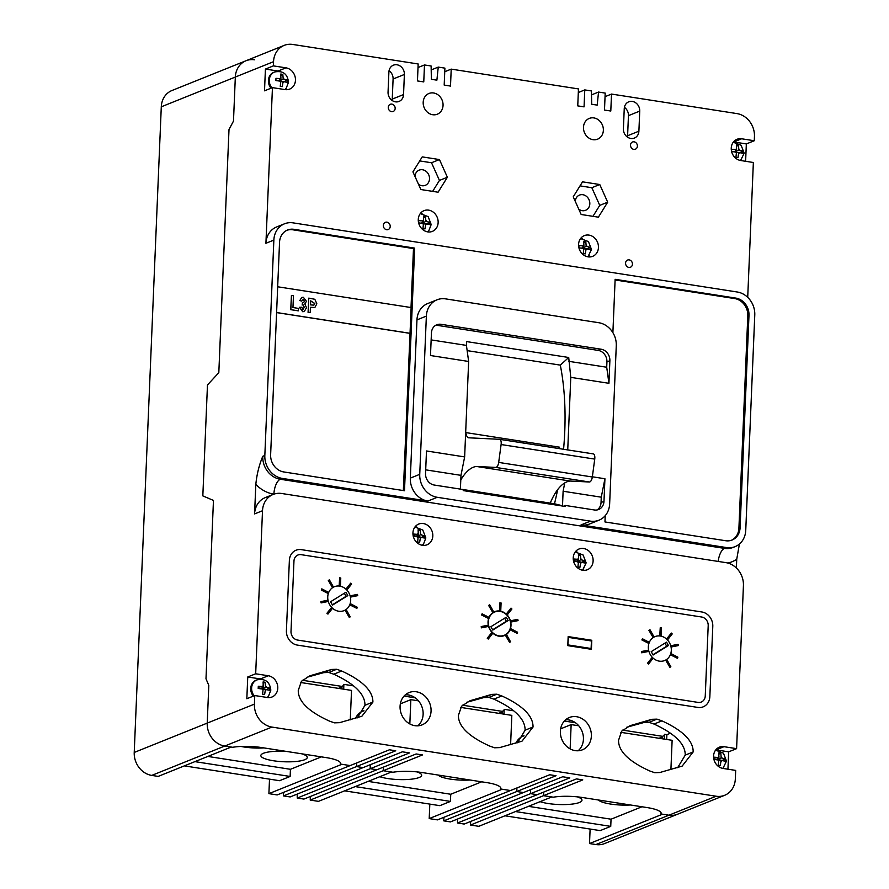 <?xml version="1.0" encoding="UTF-8"?>
<svg xmlns="http://www.w3.org/2000/svg" width="889" height="889" viewBox="0 0 889 889"><rect width="100%" height="100%" fill="white"/><g stroke="black" fill="none" stroke-linecap="round" stroke-linejoin="round"><path stroke-width="1.33" d="M269.511 779.142L268.9 793.644L277.168 794.933L389.415 749.794L395.727 750.783L356.478 766.562L363.134 767.596L402.384 751.816L409.496 752.916L370.246 768.707L376.903 769.741L416.152 753.961L422.464 754.939L383.215 770.719L391.471 772.008L318.473 801.356L310.217 800.078L383.215 770.719L392.971 772.241A25.803 5.834 -177.6 0 1 422.008 772.53L486.839 782.62A25.803 5.834 -177.6 0 1 500.874 788.432A25.803 5.834 -177.6 0 1 500.718 789.01L510.475 790.532L549.724 774.752L556.036 775.73L516.787 791.51L523.432 792.544L562.681 776.764L569.805 777.875L530.555 793.655L537.212 794.688L576.461 778.908L582.773 779.897L543.523 795.677L551.78 796.966L478.782 826.314L470.514 825.025L543.523 795.677L553.269 797.189A25.803 5.834 -177.6 0 1 582.317 797.489L647.148 807.579A25.803 5.834 -177.6 0 1 661.183 813.379A25.803 5.834 -177.6 0 1 661.016 813.968L668.939 815.202A20.647 17.991 68.1 0 0 677.485 814.257L724.668 795.288A20.647 17.991 68.1 0 0 735.325 778.997L735.681 770.407L723.068 768.44A11.179 9.735 68.1 0 1 713.756 758.639A11.179 9.735 68.1 0 1 719.345 747.193A11.179 9.735 68.1 0 1 723.979 746.682L736.592 748.649L743.426 585.595A20.647 17.991 68.1 0 0 725.913 562.637L281.713 493.495A20.647 17.991 68.1 0 0 273.179 494.428A20.647 17.991 68.1 0 0 262.511 510.731L255.676 673.784L247.742 676.974L246.831 698.732L254.765 695.542L254.41 704.132A20.647 17.991 68.1 0 0 271.923 727.08L716.123 796.233A20.647 17.991 68.1 0 0 724.668 795.288M254.532 59.807A20.647 17.991 68.1 0 0 245.997 60.752L171.944 90.522A20.647 17.991 68.1 0 0 161.287 106.813L134.228 752.45A20.647 17.991 68.1 0 0 151.741 775.408L158.164 776.408L231.173 747.049L224.739 746.049L232.662 747.282A25.803 5.834 -177.6 0 1 261.699 747.571L326.541 757.672A25.803 5.834 -177.6 0 1 340.565 763.473A25.803 5.834 -177.6 0 1 340.409 764.062L350.166 765.573L341.898 764.296L268.9 793.644M590.118 829.059L589.518 843.55L595.941 844.55A20.647 17.991 68.1 0 0 604.487 843.617L677.485 814.257A20.647 17.991 68.1 0 1 668.939 815.202L716.123 796.233M470.67 821.447L470.514 825.025M429.209 818.591L437.466 819.88L510.475 790.532L502.207 789.243L429.209 818.591L429.82 804.101M310.361 796.488L310.217 800.078M303.905 799.089L376.903 769.741L370.246 768.707L297.248 798.055L303.905 799.089M464.202 824.047L537.212 794.688L530.555 793.655L457.546 823.003L464.202 824.047M297.17 794.11L297.248 798.055M283.48 795.911L290.136 796.944L363.134 767.596L356.478 766.562L283.48 795.911L283.624 792.332M161.287 106.813L235.329 77.043A20.647 17.991 68.1 0 1 245.997 60.752A20.647 17.991 68.1 0 0 235.329 77.043L233.485 121.093L229.006 129.505L233.485 121.093L235.329 77.043L273.534 61.685L273.356 65.875L265.422 69.075L264.511 90.822L272.445 87.633L265.922 243.286A20.647 17.991 68.1 0 1 276.579 226.984L284.513 223.795A20.647 17.991 68.1 0 0 273.856 240.097L264.833 455.468A20.647 17.991 68.1 0 0 282.346 478.426L427.853 501.074A20.647 17.991 68.1 0 1 410.329 478.115L416.963 319.884A20.647 17.991 68.1 0 1 427.62 303.582L437.032 299.804A20.647 17.991 68.1 0 0 426.364 316.106L419.741 474.337A20.647 17.991 68.1 0 0 437.255 497.295L590.44 521.143A20.647 17.991 68.1 0 0 598.986 520.198A20.647 17.991 68.1 0 0 609.643 503.907L616.277 345.665A20.647 17.991 68.1 0 0 598.764 322.718L445.567 298.871A20.647 17.991 68.1 0 0 437.032 299.804M134.228 752.45L207.226 723.101L208.804 685.375L207.226 723.101A20.647 17.991 68.1 0 0 224.739 746.049L271.923 727.08M208.804 685.375L205.992 678.796L213.46 500.429L202.825 495.895L207.47 384.959L218.816 372.68L229.006 129.505L218.816 372.68L207.47 384.959L202.825 495.895L213.46 500.429L205.992 678.796L208.804 685.375M589.518 843.55L662.516 814.202L668.939 815.202L595.941 844.55M659.049 738.281L662.572 736.87M564.359 721.035L575.505 722.779L564.359 721.035M622.667 730.113L662.594 736.336L622.667 730.113M543.668 792.099L543.523 795.677L543.668 792.099M530.477 789.721L530.555 793.655L530.477 789.721M457.479 819.069L457.546 823.003M450.434 821.903L523.432 792.544L516.787 791.51L443.778 820.869L450.434 821.903M443.933 817.28L443.778 820.869M516.931 787.932L516.787 791.51L516.931 787.932M498.751 713.334L502.263 711.911M404.051 696.087L415.196 697.821L404.051 696.087M462.536 705.188L502.296 711.378L462.536 705.188M383.359 767.14L383.215 770.719L383.359 767.14M370.168 764.762L370.246 768.707L370.168 764.762M356.622 762.973L356.478 766.562L356.622 762.973M338.442 688.375L341.965 686.964M341.876 688.908L341.987 686.419L302.393 680.263L341.987 686.419A25.803 5.834 2.4 0 0 343.876 684.374L343.676 689.186M560.381 731.258A17.424 15.18 68.1 0 0 582.373 749.827A17.424 15.18 68.1 0 0 591.363 736.081A17.424 15.18 68.1 0 0 569.371 717.501A17.424 15.18 68.1 0 0 560.381 731.258M565.671 719.757A17.424 15.18 -111.9 0 1 583.428 739.27A17.424 15.18 -111.9 0 1 578.139 750.772M400.072 706.299A17.424 15.18 68.1 0 0 422.064 724.879A17.424 15.18 68.1 0 0 431.065 711.122A17.424 15.18 68.1 0 0 409.073 692.553A17.424 15.18 68.1 0 0 400.072 706.299M405.362 694.798A17.424 15.18 -111.9 0 1 423.131 714.312A17.424 15.18 -111.9 0 1 417.841 725.813M625.567 263.111A3.867 3.367 68.1 0 0 632.446 264.189A3.867 3.367 68.1 0 0 625.567 263.111M383.326 225.406A3.867 3.367 68.1 0 0 390.215 226.473A3.867 3.367 68.1 0 0 383.326 225.406M630.512 145.063A3.867 3.367 68.1 0 0 637.402 146.14A3.867 3.367 68.1 0 0 630.512 145.063M388.271 107.358A3.867 3.367 68.1 0 0 395.161 108.425A3.867 3.367 68.1 0 0 388.271 107.358M254.765 695.542L267.389 697.509A11.179 9.735 68.1 0 0 272.012 696.998A11.179 9.735 68.1 0 0 277.779 688.175A11.179 9.735 68.1 0 0 268.3 675.751L255.676 673.784M261.699 679.252A11.179 9.735 68.1 0 0 260.366 678.94L247.742 676.974M573.238 557.836A11.179 9.735 68.1 0 0 587.351 569.749A11.179 9.735 68.1 0 0 593.119 560.926A11.179 9.735 68.1 0 0 579.006 549.013A11.179 9.735 68.1 0 0 573.238 557.836M582.962 570.294A11.179 9.735 68.1 0 0 583.851 568.96M412.941 532.878A11.179 9.735 68.1 0 0 427.042 544.79A11.179 9.735 68.1 0 0 432.81 535.978A11.179 9.735 68.1 0 0 418.708 524.054A11.179 9.735 68.1 0 0 412.941 532.878M422.653 545.335A11.179 9.735 68.1 0 0 423.542 544.001M578.572 244.419A11.179 9.735 68.1 0 0 592.685 256.332A11.179 9.735 68.1 0 0 598.453 247.52A11.179 9.735 68.1 0 0 584.351 235.607A11.179 9.735 68.1 0 0 578.572 244.419M588.296 256.877A11.179 9.735 68.1 0 0 589.185 255.543M272.445 87.633L285.069 89.6A11.179 9.735 68.1 0 0 289.692 89.089A11.179 9.735 68.1 0 0 295.459 80.266A11.179 9.735 68.1 0 0 285.98 67.842L273.356 65.875M279.379 71.342A11.179 9.735 68.1 0 0 278.046 71.031L265.422 69.075M418.274 219.472A11.179 9.735 68.1 0 0 432.376 231.384A11.179 9.735 68.1 0 0 438.144 222.561A11.179 9.735 68.1 0 0 424.042 210.649A11.179 9.735 68.1 0 0 418.274 219.472M427.987 231.929A11.179 9.735 68.1 0 0 428.887 230.595M578.783 209.182A8.19 7.134 68.1 0 0 585.584 210.293A8.19 7.134 68.1 0 0 589.818 203.825A8.19 7.134 68.1 0 0 579.472 195.091A8.19 7.134 68.1 0 0 575.25 201.314M583.484 127.249A11.179 9.735 68.1 0 0 597.597 139.162A11.179 9.735 68.1 0 0 603.364 130.35A11.179 9.735 68.1 0 0 589.251 118.426A11.179 9.735 68.1 0 0 583.484 127.249M423.186 102.302A11.179 9.735 68.1 0 0 437.288 114.214A11.179 9.735 68.1 0 0 443.055 105.391A11.179 9.735 68.1 0 0 428.954 93.478A11.179 9.735 68.1 0 0 423.186 102.302M414.952 176.366A8.19 7.134 -111.9 0 1 419.163 170.132A8.19 7.134 -111.9 0 1 429.509 178.878A8.19 7.134 -111.9 0 1 425.275 185.345A8.19 7.134 -111.9 0 1 418.475 184.223M355.456 718.412A17.424 15.18 -111.9 0 1 362.934 711.1A17.424 15.18 -111.9 0 1 363.934 710.744M363.879 710.9A17.424 15.18 68.1 0 0 362.412 711.322M515.809 743.271A17.424 15.18 -111.9 0 1 523.243 736.059A17.424 15.18 -111.9 0 1 524.032 735.77M523.977 735.903A17.424 15.18 68.1 0 0 522.721 736.281M254.41 704.132L207.226 723.101A20.647 17.991 68.1 0 0 224.739 746.049L151.741 775.408M255.821 484.394C256.832 474.315 259.155 464.947 262.777 456.301A20.647 17.991 68.1 0 0 280.291 479.249A12.902 5.623 98.8 0 0 273.89 494.162A33.549 29.226 -111.9 0 1 255.821 484.394L254.576 513.92A20.647 17.991 68.1 0 1 265.244 497.618L273.179 494.428M418.008 67.553L424.475 64.953L423.764 81.91L417.452 80.932L418.163 63.975L292.737 44.45A20.647 17.991 68.1 0 0 284.191 45.383A20.647 17.991 68.1 0 0 273.534 61.685M431.198 69.931L438.244 67.097L436.888 80.166L431.376 79.299L431.121 65.997L424.475 64.953M444.744 71.72L451.212 69.12L450.501 86.077L444.189 85.088L444.9 68.131L438.244 67.097M578.317 92.512L584.773 89.911L584.062 106.869L577.75 105.88L578.461 88.922L451.212 69.12M591.507 94.89L598.541 92.056L597.186 105.113L591.685 104.257L591.429 90.945L584.773 89.911M605.053 96.668L611.51 94.067L610.799 111.025L604.487 110.047L605.198 93.089L598.541 92.056M745.615 161.287L746.338 143.929L754.272 140.74L754.45 136.55A20.647 17.991 68.1 0 0 736.937 113.592L611.51 94.067M747.716 297.348L753.361 162.498L740.737 160.531A11.179 9.735 68.1 0 1 731.436 150.73A11.179 9.735 68.1 0 1 737.025 139.284A11.179 9.735 68.1 0 1 741.648 138.773L754.272 140.74M590.44 521.143L581.039 524.921L726.546 547.568A20.647 17.991 68.1 0 0 735.092 546.635A20.647 17.991 68.1 0 0 745.749 530.333L754.772 314.95A20.647 17.991 68.1 0 0 737.259 292.003L293.059 222.861A20.647 17.991 68.1 0 0 284.513 223.795M739.415 544.012L736.737 559.259A33.549 29.226 -111.9 0 1 727.858 563.059M736.37 567.982L736.737 559.259M727.935 769.196L728.669 751.838L736.592 748.649M463.236 490.45L565.36 506.486L463.236 490.595L463.28 489.561L554.492 503.774L562.504 505.774L463.247 490.328M564.759 482.927L563.115 491.239L562.504 505.774M567.738 449.912L570.771 377.358L608.932 383.303L609.876 360.701A10.324 8.99 68.1 0 0 601.12 349.221L441.044 324.307A10.324 8.99 68.1 0 0 436.766 324.774A10.324 8.99 68.1 0 0 431.443 332.919L430.487 355.522L468.647 361.467L466.425 345.399L466.592 341.587L568.716 357.489L560.303 365.123A165.165 71.987 -81.2 0 1 563.57 449.267M568.716 357.489L570.771 377.358M460.402 489.117L460.98 475.348L464.647 456.913L468.647 361.467M340.409 764.062L340.454 762.884M343.876 684.374L352.666 685.741M512.809 710.678L504.185 709.333A25.803 5.834 2.4 0 1 502.296 711.378L502.185 713.867M669.75 733.503L666.883 734.658L664.494 734.281A25.803 5.834 2.4 0 1 662.594 736.336L662.494 738.815M664.494 734.281L664.294 739.103M661.016 813.968L661.072 812.79M504.185 709.333L503.985 714.145M500.718 789.01L500.763 787.832M464.647 456.913L426.487 450.967L425.542 473.57A10.324 8.99 68.1 0 0 434.299 485.05L463.28 489.561M460.98 475.348L425.698 469.848M431.143 339.898L466.425 345.399M605.22 515.687L604.965 521.943L725.68 540.734A15.48 13.491 68.1 0 0 732.08 540.034A15.48 13.491 68.1 0 0 740.081 527.81L748.983 315.317A15.48 13.491 68.1 0 0 735.848 298.104L615.132 279.313L612.888 332.664M414.663 248.109L293.948 229.318A15.48 13.491 68.1 0 0 287.536 230.018A15.48 13.491 68.1 0 0 279.546 242.241L270.634 454.735A15.48 13.491 68.1 0 0 283.78 471.948L404.495 490.739L414.663 248.109L413.485 248.576L292.77 229.784A15.48 13.491 68.1 0 0 286.958 230.273M581.039 524.921A20.647 17.991 68.1 0 0 589.585 523.977L598.986 520.198M624.245 108.691L623.4 128.783A8.712 7.59 68.1 0 0 634.39 138.073A8.712 7.59 68.1 0 0 638.891 131.194L639.736 111.103A8.712 7.59 68.1 0 0 628.734 101.824A8.712 7.59 68.1 0 0 624.245 108.691M388.893 72.053L388.048 92.156A8.712 7.59 68.1 0 0 399.039 101.435A8.712 7.59 68.1 0 0 403.539 94.567L404.384 74.465A8.712 7.59 68.1 0 0 393.383 65.186A8.712 7.59 68.1 0 0 388.893 72.053M573.238 196.825L581.162 214.493L598.386 217.172L607.687 202.181L599.764 184.523L582.528 181.834L573.238 196.825M422.231 156.886L412.929 171.866L420.864 189.535L438.088 192.213L447.378 177.233L439.455 159.564L422.231 156.886M432.654 191.368L439.444 180.423L431.521 162.754L419.719 160.92M431.521 162.754L439.455 159.564M439.444 180.423L447.378 177.233M592.963 216.327L599.753 205.37L591.83 187.712L580.028 185.868M591.83 187.712L599.764 184.523M599.753 205.37L607.687 202.181M422.064 213.638A11.179 9.735 68.1 0 0 420.497 213.293M285.302 89.633A11.179 9.735 68.1 0 0 286.202 88.3M746.338 143.929L733.725 141.962A11.179 9.735 68.1 0 0 733.481 141.929M582.373 238.596A11.179 9.735 68.1 0 0 580.806 238.252M297.371 645.092L697.843 707.422A12.902 11.246 68.1 0 0 703.188 706.844A12.902 11.246 68.1 0 0 709.844 696.654L712.789 626.323A12.902 11.246 68.1 0 0 701.843 611.976L301.371 549.646A12.902 11.246 68.1 0 0 296.026 550.224A12.902 11.246 68.1 0 0 289.37 560.414L286.414 630.746A12.902 11.246 68.1 0 0 297.371 645.092L697.843 707.422A12.902 11.246 68.1 0 0 703.188 706.844A12.902 11.246 68.1 0 0 709.844 696.654L712.789 626.323A12.902 11.246 68.1 0 0 701.843 611.976L301.371 549.646A12.902 11.246 68.1 0 0 296.026 550.224A12.902 11.246 68.1 0 0 289.37 560.414L286.414 630.746A12.902 11.246 68.1 0 0 297.371 645.092M693.176 751.927C693.32 740.893 682.908 730.536 661.961 720.868L656.982 719.134L651.937 719.301L630.123 725.668L621.711 731.147L618.533 740.304C618.4 751.216 628.812 761.44 649.77 770.974L654.737 772.708L659.794 772.53L682.141 766.118L693.176 751.927L685.241 755.117L677.651 767.685M334.475 722.846L339.52 722.679L361.867 716.256L372.902 702.077C373.047 691.031 362.634 680.674 341.687 671.006L336.72 669.273L331.664 669.45L309.85 675.818L301.438 681.285L298.26 690.453C298.126 701.365 308.539 711.578 329.497 721.112L334.475 722.846M494.606 747.782L499.651 747.605L521.999 741.182L533.044 727.002C533.178 715.956 522.776 705.61 501.818 695.943L496.851 694.198L491.795 694.376L469.981 700.743L461.569 706.21L458.402 715.378C458.257 726.291 468.67 736.514 489.628 746.038L494.606 747.782M466.514 702.354L483.86 697.565L488.917 697.398L493.884 699.132C514.842 708.8 525.243 719.145 525.11 730.191L517.509 742.76M306.383 677.429L323.729 672.64L328.786 672.462L333.753 674.206C354.7 683.863 365.112 694.22 364.968 705.266L357.378 717.834M626.656 727.28L644.003 722.49L649.048 722.324L654.026 724.057C674.973 733.725 685.386 744.082 685.241 755.117M565.36 506.486L565.404 505.463L594.374 509.975A10.324 8.99 68.1 0 0 598.653 509.497A10.324 8.99 68.1 0 0 603.975 501.352L604.931 478.749L592.352 476.793M604.931 478.749L601.264 497.184L563.115 491.239M597.119 509.942A10.324 8.99 68.1 0 0 601.042 502.529L601.264 497.184M563.804 506.097L565.404 505.463M568.56 361.29L606.709 367.235L606.931 361.879A10.324 8.99 68.1 0 0 598.175 350.399L438.099 325.485A10.324 8.99 68.1 0 0 435.354 325.507M606.709 367.235L608.932 383.303M416.73 527.044A11.179 9.735 68.1 0 0 415.163 526.71M577.039 552.002A11.179 9.735 68.1 0 0 575.472 551.658M267.622 697.543A11.179 9.735 68.1 0 0 268.522 696.209M728.669 751.838L716.045 749.871A11.179 9.735 68.1 0 0 715.812 749.838M392.093 100.457A8.712 7.59 68.1 0 0 392.249 99.101L393.094 79.01A8.712 7.59 68.1 0 0 389.049 70.698M627.445 137.095A8.712 7.59 68.1 0 0 627.601 135.739L628.445 115.637A8.712 7.59 68.1 0 0 624.4 107.336M403.339 490.561L411.129 307.561L277.679 286.78M411.018 307.538L413.485 248.576M731.491 540.245A15.48 13.491 68.1 0 0 738.903 528.277L747.805 315.784A15.48 13.491 68.1 0 0 734.67 298.571L615.099 279.968M493.884 699.132L501.818 695.943M483.86 697.565L491.795 694.376M333.753 674.206L341.687 671.006M323.729 672.64L331.664 669.45M654.026 724.057L661.961 720.868M644.003 722.49L651.937 719.301M666.883 734.658L666.683 739.47M701.632 617.01L301.16 554.669A7.745 6.745 68.1 0 0 297.948 555.014A7.745 6.745 68.1 0 0 293.959 561.126L291.003 631.457A7.745 6.745 68.1 0 0 297.582 640.058L698.054 702.399A7.745 6.745 68.1 0 0 701.254 702.054A7.745 6.745 68.1 0 0 705.255 695.943L708.2 625.612A7.745 6.745 68.1 0 0 701.632 617.01M648.348 646.792A12.902 11.246 68.1 0 0 664.639 660.549A12.902 11.246 68.1 0 0 671.306 650.37A12.902 11.246 68.1 0 0 655.015 636.613A12.902 11.246 68.1 0 0 648.348 646.792A12.902 11.246 68.1 0 0 664.639 660.549A12.902 11.246 68.1 0 0 671.306 650.37A12.902 11.246 68.1 0 0 655.015 636.613A12.902 11.246 68.1 0 0 648.348 646.792M327.741 596.886A12.902 11.246 68.1 0 0 344.032 610.643A12.902 11.246 68.1 0 0 350.688 600.464A12.902 11.246 68.1 0 0 334.397 586.707A12.902 11.246 68.1 0 0 327.741 596.886A12.902 11.246 68.1 0 0 344.032 610.643A12.902 11.246 68.1 0 0 350.688 600.464A12.902 11.246 68.1 0 0 334.397 586.707A12.902 11.246 68.1 0 0 327.741 596.886M503.285 635.957A12.902 11.246 68.1 0 0 504.485 635.191M488.05 621.844A12.902 11.246 68.1 0 0 504.33 635.602A12.902 11.246 68.1 0 0 510.997 625.411A12.902 11.246 68.1 0 0 494.706 611.654A12.902 11.246 68.1 0 0 488.05 621.844M568.16 636.591L567.782 645.636L591.418 649.314L591.796 640.269L568.16 636.591M495.106 611.854A12.902 11.246 68.1 0 0 493.706 612.132M591.796 640.269L590.44 640.813M500.763 610.487L501.085 602.953L499.929 602.775L499.496 610.354L500.763 610.487L499.496 610.354M499.929 602.775L499.618 610.31M511.019 608.109L506.597 613.621L507.619 614.455L511.92 608.987L511.019 608.109L506.597 613.621M506.719 613.577L507.619 614.455M518.065 620.611L517.765 619.355L511.119 620.666L511.308 621.967L518.065 620.611L511.308 621.967M511.119 620.666L511.419 621.911M517.176 633.357L517.576 632.223L511.131 628.867L510.608 630.057L517.176 633.357L510.608 630.057M511.131 628.867L510.719 630.012M509.586 642.38L510.542 641.78L506.752 635.057L505.674 635.702L509.586 642.38L505.674 635.702M506.752 635.057L505.797 635.646M487.239 638.224L488.261 639.058L492.562 633.59L491.661 632.701L487.239 638.224L488.261 639.058M491.661 632.701L487.361 638.169M481.216 626.556L481.394 627.856L488.161 626.501L487.861 625.245L481.216 626.556L481.394 627.856M481.516 627.812L488.161 626.501M482.105 613.81L481.582 614.988L488.15 618.288L488.55 617.155L482.105 613.81L481.582 614.988M481.694 614.944L488.15 618.288M489.695 604.787L488.617 605.431L492.528 612.11L493.484 611.51L489.695 604.787L488.617 605.431M488.728 605.387L492.528 612.11M661.072 635.435L661.383 627.901L660.238 627.723L659.805 635.302L661.072 635.435L659.805 635.302M660.238 627.723L659.927 635.257M667.917 639.413L672.228 633.946L671.328 633.068L666.906 638.58L667.917 639.413L666.906 638.58M671.328 633.068L667.028 638.524M671.606 646.914L678.374 645.558L678.063 644.314L671.417 645.625L671.606 646.914L678.374 645.558M671.417 645.625L671.728 646.87M670.917 655.015L677.485 658.316L677.885 657.171L671.439 653.826L670.917 655.015L677.485 658.316M671.439 653.826L671.028 654.96M665.983 660.649L669.895 667.328L670.851 666.739L667.061 660.005L665.983 660.649L669.895 667.328M667.061 660.005L666.094 660.605M651.97 657.66L647.548 663.172L648.559 664.005L652.859 658.538L651.97 657.66L647.548 663.172M647.659 663.127L648.559 664.005M641.514 651.515L641.702 652.804L648.47 651.448L648.159 650.203L641.514 651.515L641.702 652.804M641.825 652.759L648.47 651.448M642.414 638.758L641.891 639.947L648.459 643.247L648.859 642.102L642.414 638.758L641.891 639.947M642.002 639.902L648.459 643.247M649.992 629.745L648.926 630.379L652.826 637.057L653.793 636.468L649.992 629.745L648.926 630.379M649.037 630.334L652.826 637.057M340.465 585.529L340.776 577.994L339.631 577.817L339.198 585.395L340.465 585.529L339.198 585.395M339.631 577.817L339.309 585.351M347.31 589.507L351.611 584.04L350.711 583.151L346.299 588.662L347.31 589.507L346.299 588.662M350.711 583.151L346.41 588.618M350.999 597.008L357.756 595.652L357.456 594.408L350.811 595.708L350.999 597.008L357.756 595.652M350.811 595.708L351.111 596.964M350.299 605.098L356.867 608.398L357.278 607.265L350.822 603.92L350.299 605.098L356.867 608.398M350.822 603.92L350.422 605.053M345.365 610.743L349.277 617.422L350.244 616.833L346.443 610.098L345.365 610.743L349.277 617.422M346.443 610.098L345.488 610.699M331.353 607.754L326.93 613.266L327.952 614.099L332.253 608.632L331.353 607.754L326.93 613.266M327.052 613.221L327.952 614.099M320.907 601.609L321.096 602.898L327.852 601.542L327.552 600.297L320.907 601.609L321.096 602.898M321.207 602.853L327.852 601.542M321.796 588.851L321.273 590.04L327.841 593.341L328.252 592.196L321.796 588.851L321.273 590.04M321.396 589.996L327.841 593.341M329.386 579.839L328.308 580.473L332.219 587.151L333.175 586.562L329.386 579.839L328.308 580.473M328.43 580.428L332.219 587.151M568.16 644.936L591.107 648.503L591.429 640.969L568.471 637.391L567.804 645.07M591.107 648.503L589.751 649.048M510.708 625.367A12.579 10.957 68.1 0 0 494.829 611.954A12.579 10.957 68.1 0 0 488.328 621.889A12.579 10.957 68.1 0 0 504.219 635.302A12.579 10.957 68.1 0 0 510.708 625.367M494.829 611.954L492.773 612.788A12.579 10.957 68.1 0 0 492.495 612.899M501.874 636.235A12.579 10.957 68.1 0 0 502.163 636.124L504.219 635.302M508.141 620.566L506.252 617.199L490.895 626.701L492.795 630.057L508.141 620.566L506.386 621.267L504.641 618.188M492.639 629.779L506.386 621.267M345.943 592.241L330.597 601.742L332.486 605.109L347.832 595.608L345.943 592.241M332.33 604.82L346.077 596.319L344.343 593.241M346.077 596.319L347.832 595.608M666.55 642.147L651.204 651.648L653.104 655.015L668.45 645.514L666.55 642.147M652.937 654.726L666.683 646.225L664.95 643.147M666.683 646.225L668.45 645.514M584.829 561.848L584.851 560.737L580.85 559.726L580.473 555.003L578.428 554.68L578.561 559.359L573.627 558.992L573.538 561.226L578.45 561.87L577.917 566.971L579.95 567.282L580.75 562.237L584.751 562.97L584.829 561.848M578.428 562.337L580.75 562.237M578.561 559.359L576.828 561.115L573.572 560.615M578.572 555.969L580.473 555.003M582.395 562.493L577.828 561.27L577.883 560.048M577.828 561.27L580.85 559.726M582.417 561.981L584.851 560.737M413.318 534.045L413.229 536.278L418.152 536.923L417.608 542.012L419.652 542.334L420.441 537.278L424.453 538.023L424.542 535.789L420.553 534.767L420.164 530.044L418.119 529.733L418.252 534.411L413.318 534.045M418.263 531.022L420.164 530.044M422.086 537.545L417.519 536.323L417.574 535.1M417.519 536.323L420.553 534.767M422.108 537.034L424.542 535.789M418.13 537.389L420.441 537.278M418.252 534.411L416.519 536.167L413.263 535.656M258.299 686.241L258.199 688.475L263.122 689.119L262.577 694.209L264.622 694.531L265.411 689.486L269.423 690.22L269.511 687.986L265.522 686.975L265.133 682.252L263.1 681.93L263.222 686.608L258.299 686.241M254.176 695.776A10.324 8.99 -111.9 0 1 251.62 688.03A10.324 8.99 -111.9 0 1 256.943 679.885L256.065 680.241A10.324 8.99 68.1 0 0 250.731 688.386A10.324 8.99 68.1 0 0 253.298 696.131M263.244 683.219L265.133 682.252M267.067 689.742L262.499 688.519L262.544 687.297M262.499 688.519L265.522 686.975M267.089 689.231L269.511 687.986M263.1 689.586L265.411 689.486M263.222 686.608L261.488 688.364L258.243 687.853M725.168 760.028L725.191 758.917L721.19 757.906L720.812 753.183L718.768 752.861L718.901 757.539L713.967 757.172L713.878 759.406L718.79 760.062L718.256 765.151L720.29 765.462L721.09 760.417L725.091 761.151L725.168 760.028M718.779 760.517L721.09 760.417M718.901 757.539L717.167 759.295L713.911 758.795M718.912 754.15L720.812 753.183M722.735 760.673L718.168 759.45L718.223 758.228M718.168 759.45L721.19 757.906M722.757 760.162L725.191 758.917M275.979 78.332L275.879 80.566L280.802 81.221L280.257 86.311L282.302 86.622L283.091 81.577L287.103 82.31L287.191 80.077L283.202 79.065L282.813 74.343L280.78 74.02L280.902 78.699L275.979 78.332M271.856 87.867A10.324 8.99 -111.9 0 1 269.289 80.132A10.324 8.99 -111.9 0 1 274.623 71.976L273.745 72.331A10.324 8.99 68.1 0 0 268.411 80.477A10.324 8.99 68.1 0 0 270.978 88.222M280.924 75.309L282.813 74.343M279.413 80.999L283.202 79.065M284.002 81.71L287.191 80.077M280.78 81.677L283.091 81.577M278.724 80.899L280.902 78.699M418.652 220.628L418.563 222.861L423.486 223.506L422.942 228.606L424.986 228.918L425.775 223.872L429.787 224.606L429.876 222.372L425.887 221.361L425.498 216.638L423.453 216.316L423.586 220.994L418.652 220.628M423.608 217.605L425.498 216.638M422.097 223.295L425.887 221.361M426.687 224.006L429.876 222.372M423.464 223.972L425.775 223.872M421.408 223.195L423.586 220.994M590.163 248.442L590.185 247.331L586.184 246.309L585.807 241.597L583.762 241.275L583.895 245.953L578.961 245.586L578.872 247.82L583.784 248.464L583.251 253.554L585.284 253.876L586.084 248.82L590.085 249.565L590.163 248.442M583.773 248.931L586.084 248.82M581.717 248.153L583.895 245.953M583.906 242.564L585.807 241.597M582.406 248.253L586.184 246.309M586.996 248.964L590.185 247.331M742.848 152.119L742.871 151.008L738.87 149.997L738.492 145.274L736.448 144.963L736.581 149.641L731.647 149.263L731.547 151.497L736.47 152.152L735.936 157.242L737.97 157.553L738.77 152.508L742.771 153.252L742.848 152.119M736.448 152.608L738.77 152.508M734.392 151.841L736.581 149.641M736.592 146.24L738.492 145.274M735.081 151.93L738.87 149.997M739.681 152.652L742.871 151.008M460.791 479.982A48.262 21.036 98.8 0 1 476.537 466.481L495.74 467.414A5.156 2.245 -81.2 0 0 498.685 462.413L501.107 444.533A5.156 2.245 -81.2 0 0 499.64 439.322A5.156 2.245 -81.2 0 0 499.54 439.31L468.303 437.777A11.012 4.801 98.8 0 1 465.814 432.587A165.165 71.987 98.8 0 1 465.536 435.632M465.814 432.587L559.448 447.167A11.012 4.801 98.8 0 0 559.726 448.667M554.492 503.774A165.165 71.987 -81.2 0 0 557.636 489.706M467.147 350.622L560.303 365.123M476.537 466.481L570.182 481.049L589.374 481.994A5.156 2.245 -81.2 0 0 592.33 476.993L594.741 459.102A5.156 2.245 -81.2 0 0 593.274 453.89A5.156 2.245 -81.2 0 0 593.174 453.879L499.74 439.344M550.247 503.118A48.262 21.036 98.8 0 1 570.182 481.049M321.362 756.861L290.436 769.296L290.136 776.453L279.557 780.709L184.323 765.885M290.136 776.453L194.902 761.629M641.98 806.768L611.043 819.202L610.743 826.37L600.175 830.615L504.941 815.791M610.743 826.37L515.52 811.546M481.671 781.82L450.745 794.255L450.445 801.411L439.866 805.667L344.632 790.843M450.445 801.411L355.211 786.587M263.933 747.927A23.225 5.245 2.4 0 1 244.031 746.993A23.225 5.245 2.4 0 1 241.075 746.471M301.738 753.805A23.225 5.245 2.4 0 1 307.261 757.484A23.225 5.245 2.4 0 1 273.479 760.762A23.225 5.245 2.4 0 1 260.844 755.528A23.225 5.245 2.4 0 1 285.914 751.349M290.436 769.296L207.826 756.439M300.549 682.474L351.522 690.409L350.288 719.823M416.997 771.896A23.225 5.245 2.4 0 1 421.664 775.286A23.225 5.245 2.4 0 1 387.882 778.564A23.225 5.245 2.4 0 1 379.814 776.697M470.137 780.02A23.225 5.245 2.4 0 1 450.234 779.097A23.225 5.245 2.4 0 1 438.121 775.041M400.339 703.866L410.851 699.643L409.829 723.946M450.745 794.255L368.135 781.398M460.68 707.4L511.831 715.367L510.597 744.704M410.851 699.643L418.452 700.832M577.305 796.844A23.225 5.245 2.4 0 1 581.973 800.244A23.225 5.245 2.4 0 1 548.191 803.523A23.225 5.245 2.4 0 1 540.112 801.656M630.445 804.978A23.225 5.245 2.4 0 1 610.543 804.045A23.225 5.245 2.4 0 1 598.43 799.989M560.648 728.824L571.149 724.602L570.138 748.905M611.043 819.202L528.433 806.345M620.822 732.336L672.128 740.315L670.906 769.596M571.149 724.602L578.761 725.78M276.59 312.595L409.929 333.353M276.601 312.528L410.051 333.297M298.304 310.85L290.725 309.672L291.436 295.426L293.459 295.748L292.959 307.538L298.515 308.405L298.304 310.85M298.415 310.806L290.725 309.672M290.836 309.628L291.436 295.426M302.882 309.461L304.327 307.283L303.093 304.849L302.227 304.927L302.549 302.538L303.882 302.316L304.416 301.138L303.216 299.493L301.704 301.115L299.871 300.449L301.804 297.437L303.371 297.293L306.449 301.327L304.805 303.982L306.516 307.683L304.282 311.517L302.716 311.728L299.471 307.316L301.615 307.216L303.349 309.405M302.838 311.672L299.582 307.272M304.216 311.539L302.716 311.728M299.871 300.449L301.738 297.459M301.704 301.115L299.749 300.504M304.416 301.138L303.105 299.537M302.227 304.927L302.427 302.582L303.882 302.316L304.305 301.182M302.427 302.582L303.771 302.36M303.093 304.849L302.104 304.971M304.327 307.283L302.982 304.905M302.771 309.505L304.216 307.327M310.205 312.639L308.183 312.328L308.783 298.126L314.817 299.282L316.851 303.794L314.862 307.505L310.428 307.294L310.205 312.639L308.072 312.372L308.783 298.126M310.706 300.838L310.528 304.894L313.85 305.138L314.828 303.516L310.706 300.838M314.795 307.527L310.428 307.361M313.795 305.16L314.706 303.56L310.694 300.904M260.366 678.94L268.3 675.751M278.046 71.031L285.98 67.842M262.511 510.731L254.576 513.92M264.833 455.468L262.777 456.301M273.856 240.097L265.922 243.286M733.725 141.962L741.648 138.773M282.346 478.426L280.291 479.249L724.491 548.391A20.647 17.991 68.1 0 0 733.036 547.457L735.092 546.635M726.546 547.568L724.491 548.391A12.902 5.623 98.8 0 0 718.223 561.437M437.255 497.295L427.853 501.074M419.741 474.337L410.329 478.115M426.364 316.106L416.963 319.884M601.042 502.529L603.975 501.352M606.931 361.879L609.876 360.701M438.099 325.485L441.044 324.307M598.175 350.399L601.12 349.221M716.045 749.871L723.979 746.682M393.094 79.01L404.384 74.465M392.249 99.101L403.539 94.567M628.445 115.637L639.736 111.103M627.601 135.739L638.891 131.194M292.77 229.784L293.948 229.318M734.67 298.571L735.848 298.104M747.805 315.784L748.983 315.317M738.903 528.277L740.081 527.81M488.917 697.398L496.851 694.198M525.11 730.191L533.044 727.002M328.786 672.462L336.72 669.273M364.968 705.266L372.902 702.077M649.048 722.324L656.982 719.134M578.595 558.448A2.578 2.245 68.1 0 0 577.717 559.237M581.695 559.848A2.578 2.245 68.1 0 0 580.895 558.803M580.706 563.148A2.578 2.245 68.1 0 0 581.584 562.359M577.617 561.748A2.578 2.245 68.1 0 0 578.417 562.793M418.286 533.489A2.578 2.245 68.1 0 0 417.408 534.278M421.386 534.9A2.578 2.245 68.1 0 0 420.586 533.845M420.408 538.201A2.578 2.245 68.1 0 0 421.286 537.412M417.308 536.789A2.578 2.245 68.1 0 0 418.108 537.845M263.266 685.697A2.578 2.245 68.1 0 0 262.388 686.486M266.367 687.097A2.578 2.245 68.1 0 0 265.555 686.052M265.378 690.397A2.578 2.245 68.1 0 0 266.255 689.608M262.277 688.997A2.578 2.245 68.1 0 0 263.077 690.042M718.934 756.628A2.578 2.245 68.1 0 0 718.056 757.417M722.035 758.028A2.578 2.245 68.1 0 0 721.235 756.984M721.046 761.328A2.578 2.245 68.1 0 0 721.924 760.539M717.956 759.928A2.578 2.245 68.1 0 0 718.756 760.973M280.946 77.788A2.578 2.245 68.1 0 0 280.068 78.576M284.036 79.188A2.578 2.245 68.1 0 0 283.235 78.143M283.058 82.488A2.578 2.245 68.1 0 0 283.935 81.699M279.957 81.088A2.578 2.245 68.1 0 0 280.757 82.132M423.631 220.083A2.578 2.245 68.1 0 0 422.753 220.872M426.72 221.483A2.578 2.245 68.1 0 0 425.92 220.439M425.742 224.784A2.578 2.245 68.1 0 0 426.62 223.995M422.642 223.383A2.578 2.245 68.1 0 0 423.442 224.428M583.929 245.031A2.578 2.245 68.1 0 0 583.051 245.82M587.029 246.442A2.578 2.245 68.1 0 0 586.229 245.386M586.04 249.742A2.578 2.245 68.1 0 0 586.918 248.953M582.951 248.331A2.578 2.245 68.1 0 0 583.751 249.387M736.614 148.719A2.578 2.245 68.1 0 0 735.736 149.508M739.715 150.119A2.578 2.245 68.1 0 0 738.915 149.074M738.726 153.419A2.578 2.245 68.1 0 0 739.604 152.641M735.636 152.019A2.578 2.245 68.1 0 0 736.436 153.064M495.74 467.414L589.374 481.994M498.685 462.413L592.33 476.993M501.107 444.533L594.741 459.102M245.997 60.752L284.191 45.383M582.584 570.238L586.151 562.893L583.106 554.992L575.239 551.958M414.93 527.01L422.797 530.033L425.853 537.945L423.531 544.035L422.275 545.279M256.943 679.885C265.178 678.307 269.8 681.73 270.823 690.142L268.5 696.231L267.256 697.487M722.924 768.418L726.502 761.073L723.446 753.172L715.578 750.138M274.623 71.976C282.858 70.409 287.48 73.82 288.503 82.233L286.18 88.322L284.924 89.578M420.264 213.593L428.131 216.627L431.187 224.528L428.865 230.618L427.609 231.873M587.918 256.821L591.496 249.487L588.44 241.575L580.573 238.552M740.604 160.509L744.171 153.175L741.126 145.263L733.258 142.229M499.64 439.322L593.274 453.89"/></g></svg>
